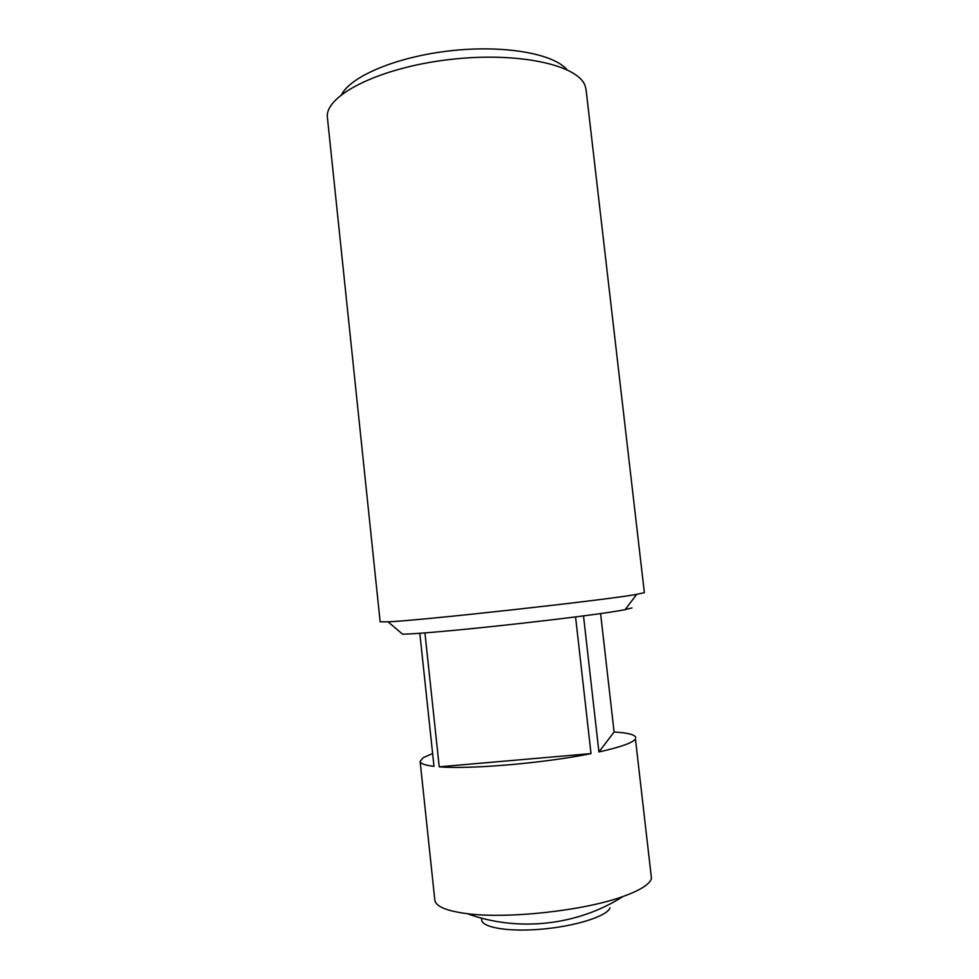 <?xml version="1.0" encoding="UTF-8"?>
<svg xmlns="http://www.w3.org/2000/svg" width="979" height="979" viewBox="0 0 979 979"><rect width="100%" height="100%" fill="white"/><g stroke="black" fill="none" stroke-linecap="round" stroke-linejoin="round"><path stroke-width="1.47" d="M586.078 89.787L585.271 86.299C579.017 65.079 518.405 51.41 449.545 59.535C380.66 67.465 326.766 94.4 327.267 116.207L380.146 621.812L388.039 621.836C419.905 620.588 605.303 600.127 636.668 594.388L644.366 592.638L586.078 89.787M583.508 615.864L598.915 751.958C620.747 747.075 632.911 742.731 635.444 738.925L651.476 878.53C649.628 884.331 640.119 890.327 622.962 896.507C584.536 910.592 507.893 919.061 467.326 913.688C446.51 910.984 435.667 906.444 434.823 900.056L420.126 761.393C420.37 763.62 424.996 765.272 433.991 766.337L419.807 633.217M635.799 737.579C635.077 734.666 627.845 732.806 614.09 732.011L600.592 613.527M432.62 753.549L423.161 757.697L420.126 761.393M631.957 607.947L625.153 609.611C596.101 615.84 432.314 633.927 402.602 634.184L388.039 621.836M424.935 632.838L439.228 766.814C470.214 769.47 544.459 763.118 591.01 753.597L575.566 616.905M610.027 907.851C607.139 916.344 574.526 926.611 539.71 929.328C504.858 932.143 478.645 926.636 481.876 918.229M341.634 94.522C351.241 75.983 397.339 56.586 450.817 50.737C504.295 44.777 553.502 53.661 566.927 69.656M614.09 732.011L598.915 751.958M591.01 753.597L439.228 766.814M467.326 913.688C517.879 932.216 577.659 925.608 622.962 896.507M625.153 609.611L636.668 594.388"/></g></svg>
